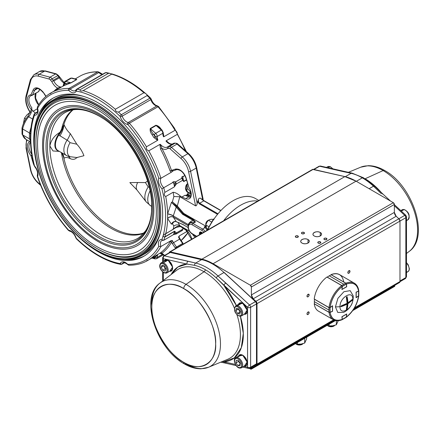 <?xml version="1.0" encoding="UTF-8"?>
<svg xmlns="http://www.w3.org/2000/svg" width="440" height="440" viewBox="0 0 440 440"><rect width="100%" height="100%" fill="white"/><g stroke="black" fill="none" stroke-linecap="round" stroke-linejoin="round"><path stroke-width="0.66" d="M129.855 182.606L137.016 190.047A7.117 4.109 -60 0 1 136.268 187.429A7.117 4.109 -60 0 1 137.715 182.518L129.855 182.606M68.167 156.299A15.884 9.174 -60 0 1 70.273 158.686C73.035 159.808 75.218 159.429 76.819 157.548L83.93 155.716C82.396 151.569 80.025 147.73 76.819 144.205L70.065 142.692A9.554 5.516 -120 0 0 67.094 140.184L58.465 134.822A12.216 7.051 -60 0 0 55.066 144.716A12.216 7.051 -60 0 0 56.721 149.628L57.954 150.579A12.276 7.09 120 0 1 55.407 144.958A12.276 7.09 120 0 1 58.658 135.262A15.884 9.273 -51.8 0 0 63.591 125.268L63.965 124.493A15.884 9.174 -60 0 1 59.818 135.982M70.273 158.686C67.633 157.256 65.533 157.124 63.965 158.279L63.938 158.389A71.396 41.223 -120 0 0 112.222 227.535A71.396 41.223 -120 0 0 144.128 232.837M151.729 206.657L151.14 206.052M61.479 152.889A71.396 41.223 -120 0 0 110.968 228.256A71.396 41.223 -120 0 0 143.841 233.184M63.965 124.493C65.533 128.2 67.639 131.236 70.273 133.601A15.884 9.174 120 0 1 67.094 140.184A12.276 7.09 -60 0 0 63.866 149.842A12.276 7.09 -60 0 0 66.407 155.463A12.276 12.276 0 0 0 68.288 156.343A9.554 5.516 -120 0 0 70.065 156.701A11.534 6.66 -60 0 1 67.359 151.256A11.534 6.66 -60 0 1 70.065 142.692M70.065 156.701L77.446 157.608M149.193 187.171L148.214 186.984L145.426 182.589L137.715 182.518M145.426 182.589L147.499 180.994M58.63 150.97A12.474 7.2 -60 0 1 54.846 144.793A12.474 7.2 -60 0 1 59.604 133.012L58.465 134.822M59.604 133.012L63.591 125.268M60.951 152.312A15.884 10.61 -59 0 1 63.591 157.251L62.365 154.22L60.896 152.279M59.972 132.325C54.39 135.575 51.018 140.118 49.858 145.943L52.987 150.97L59.345 151.388M72.655 109.885A71.396 41.223 -120 0 0 61.452 130.02M73.101 109.813A71.396 41.223 -120 0 0 63.938 124.339M70.273 133.601L76.819 144.205M61.743 152.774A15.884 9.174 -60 0 1 63.965 158.279M63.938 158.389L63.591 157.251M98.203 241.599A78.711 45.441 -120 0 0 150.029 183.821C143.891 163.091 133.386 144.887 118.503 129.212A78.711 45.441 -120 0 0 98.203 113.069A78.711 45.441 -120 0 0 42.548 145.2A78.711 45.441 -120 0 0 98.203 241.599M96.927 107.613A86.29 49.819 -120 0 0 35.91 142.84A86.29 49.819 -120 0 0 96.927 248.529L96.927 248.529A86.29 49.819 -120 0 0 157.944 213.301A86.29 49.819 -120 0 0 96.927 107.613M97.697 248.969A87.373 50.446 -120 0 1 97.691 248.969L96.927 248.529L97.697 248.969A87.373 50.446 -120 0 0 159.478 213.741M97.312 106.068A87.373 50.446 -120 0 0 35.91 141.955L35.91 142.84M96.927 105.842A88.457 51.073 -120 0 0 34.381 141.955A88.457 51.073 -120 0 0 96.927 250.294A88.457 51.073 -120 0 0 159.478 214.181A88.457 51.073 -120 0 0 96.927 105.842L96.927 105.842M96.927 105.55A88.82 51.282 -120 0 0 34.122 141.812A88.82 51.282 -120 0 0 96.927 250.591L96.927 250.591A88.82 51.282 -120 0 0 159.731 214.33A88.82 51.282 -120 0 0 96.927 105.55M97.438 250.888L97.438 250.888A89.54 51.694 -120 0 0 97.438 250.888L96.927 250.591L97.438 250.888A89.54 51.694 -120 0 0 142.208 255.321A89.54 51.694 -120 0 0 155.936 183.568A89.54 51.694 -120 0 0 97.438 104.665A89.54 51.694 -120 0 0 52.668 100.232A89.54 51.694 -120 0 0 34.122 141.218A89.54 51.694 -120 0 0 34.122 141.515M161.183 229.576A89.54 51.694 60 0 1 144.513 253.99L142.208 255.321M52.668 100.232L54.973 98.901A89.54 51.694 60 0 1 84.453 96.668M144.551 255.833A91.168 52.635 60 0 1 124.933 259.507M40.403 113.097A91.168 52.635 60 0 1 53.4 97.95M73.915 232.26A91.168 52.635 -120 0 0 98.203 251.768A91.168 52.635 -120 0 0 143.787 256.284A91.168 52.635 -120 0 0 157.762 183.233A91.168 52.635 -120 0 0 98.203 102.894A91.168 52.635 -120 0 0 52.624 98.379A91.168 52.635 -120 0 0 38.489 170.902M79.932 89.804L108.526 73.293A96.762 55.869 -120 0 0 105.738 72.705L77.143 89.216A96.762 55.869 60 0 1 79.932 89.804C80.108 91.009 81.169 91.295 83.111 90.657A96.762 55.869 60 0 1 99.226 97.735A96.762 55.869 60 0 1 115.341 109.263L143.935 92.752A96.762 55.869 -120 0 0 127.82 81.23A96.762 55.869 -120 0 0 111.705 74.146L83.111 90.657M159.863 144.424L160.364 144.342L161.849 148.313L160.507 149.006L159.863 144.424L148.759 150.832A96.762 55.869 60 0 1 160.941 178.261L158.791 178.216A95.321 55.033 -120 0 0 127.93 124.647A0.721 0.418 60 0 0 127.705 124.454A0.721 0.418 60 0 0 127.534 124.394A8.305 4.796 60 0 1 120.252 116.705A0.721 0.418 60 0 0 119.961 116.232A95.321 55.033 -120 0 0 98.203 99.506A95.321 55.033 -120 0 0 76.45 91.113A0.721 0.418 60 0 0 76.153 91.245A8.305 4.796 60 0 1 68.877 90.525A0.721 0.418 60 0 0 68.701 90.392A0.721 0.418 60 0 0 68.481 90.321A95.321 55.033 -120 0 0 37.713 108.086A0.721 0.418 60 0 0 37.692 108.526A8.305 4.796 60 0 1 34.678 115.192A0.721 0.418 60 0 0 34.414 115.385A95.321 55.033 -120 0 0 34.414 165.621A0.721 0.418 60 0 0 34.678 166.117A8.305 4.796 60 0 1 37.692 176.264A0.721 0.418 60 0 0 37.713 176.737A95.321 55.033 -120 0 0 68.481 230.021A0.721 0.418 60 0 0 68.701 230.208A0.721 0.418 60 0 0 68.877 230.274A8.305 4.796 60 0 1 70.851 231.022A8.305 4.796 60 0 1 76.153 237.958A0.721 0.418 60 0 0 76.45 238.436A95.321 55.033 -120 0 0 119.961 263.555A0.721 0.418 60 0 0 120.252 263.423A8.305 4.796 60 0 1 125.559 262.609A8.305 4.796 60 0 1 127.534 264.143A0.721 0.418 60 0 0 127.705 264.275A0.721 0.418 60 0 0 127.93 264.346A95.321 55.033 -120 0 0 158.791 246.411A8.305 4.796 60 0 1 161.926 239.481L163.097 240.367L163.757 240.268L174.994 233.75L174.537 231.429L164.84 237.034C163.653 237.023 163.141 236.368 163.306 235.065A95.321 55.033 -120 0 0 161.926 188.76L163.757 187.732A96.762 55.869 60 0 1 164.874 192.363C163.911 194.233 164.197 195.619 165.721 196.531A96.762 55.869 60 0 1 167.618 213.857A4.334 0.853 -160 0 1 173.333 215.754L173.272 217.091L176.242 221.656L182.595 224.34L188.073 227.507M161.926 239.481A95.321 55.033 -120 0 0 163.306 235.065L173.156 229.35C175.45 227.035 177.749 225.885 180.054 225.902A1.084 0.726 110.5 0 0 180.444 226.474L185.917 230.142L191.549 239.289M175.307 221.447L173.58 221.958L171.452 224.202L167.602 218.499L167.618 213.857L171.452 202.389L175.61 205.507L175.225 206.036L171.452 202.389L172.392 201.845L173.85 196.543A96.762 55.869 -120 0 0 173.129 192.253L165.721 196.531M167.602 213.983A4.334 0.875 -159.6 0 1 173.272 215.914L188.205 224.532C189.508 222.25 191.147 220.869 193.105 220.385L182.595 214.319L175.225 206.036M167.602 218.499A4.334 3.46 145.5 0 1 173.272 217.091L188.084 225.643A1.084 0.743 -168.5 0 1 188.106 225.555M188.205 225.709L188.205 224.532A1.447 0.435 28.9 0 1 188.364 224.675M173.129 192.253C175.417 192.566 177.678 193.721 179.905 195.718A101.096 58.366 60 0 1 180.076 196.884L179.779 196.752L177.315 205.997L176.275 205.123L175.61 205.507L176.814 206.525A0.721 0.352 139.1 0 0 176.242 206.982L173.333 215.754M176.814 206.525L183.117 213.802L182.595 214.319M179.779 196.752L173.85 196.543M176.275 205.123L172.392 201.845M183.117 213.802L183.755 213.433L205.887 226.188M177.315 205.997L183.755 213.433M183.106 213.807L193.551 219.835L195.498 221.98L191.301 222.206L189.673 223.146A6.501 3.751 60 0 1 192.924 223.471L195.498 221.98L193.105 220.385M207.202 230.252L205.2 227.585L204.177 226.996L206.382 226.155M205.167 231.424A6.501 3.751 60 0 0 202.626 229.07A1.084 0.627 120 0 0 201.856 230.395L192.159 224.796A1.084 0.627 120 0 1 192.924 223.471L202.626 229.07L205.2 227.585A1.447 0.836 120 0 0 205.882 226.892L206.377 226.672M205.882 226.496L205.882 226.892M192.159 224.796A5.418 3.13 -120 0 0 188.408 226.144A1.084 0.743 -168.5 0 1 188.117 225.484L189.673 223.146M188.408 226.144L188.381 226.287A1.084 0.743 -168.5 0 1 188.084 225.627L188.078 227.524A1.084 0.484 170.6 0 0 188.381 227.794L188.408 227.964A1.084 0.484 170.6 0 1 188.106 227.7A1.084 0.484 170.6 0 1 188.111 227.612M202.4 233.024A2.904 1.677 -120 0 0 201.448 232.21L201.448 232.21A2.904 1.677 -120 0 0 199.628 234.625M201.614 232.315A2.453 1.419 -120 0 0 200.541 232.271A2.453 1.419 -120 0 0 200.184 234.306M200.761 232.183A2.453 1.419 -120 0 0 200.437 233.211M180.444 226.474L176.231 227.403L165.666 233.816A1.084 0.627 60 0 0 165.748 233.629A96.762 55.869 60 0 0 167.618 218.603A4.334 3.482 145.8 0 1 173.333 217.173M173.069 229.543A1.084 0.627 60 0 0 173.156 229.35A96.762 55.869 -120 0 0 173.85 226.017L172.392 223.652L171.452 224.202C172.326 222.387 173.586 221.463 175.225 221.441L176.242 221.656A0.721 0.567 -67.1 0 0 176.6 221.804M173.58 221.958L175.395 221.529A0.721 0.407 -83.7 0 1 175.225 221.441M172.392 223.652L173.965 221.766M173.85 226.017C175.813 224.659 177.788 224.516 179.779 225.599L180.076 225.786A101.096 58.366 60 0 1 180.054 225.902A9.389 5.418 60 0 1 182.05 227.002A1.084 0.539 125.9 0 0 182.182 227.436M183.106 224.422L182.595 224.34L183.106 224.422M189.475 231.215L180.076 225.786M115.341 109.263C115.363 111.04 116.424 111.98 118.52 112.085A96.762 55.869 60 0 1 121.308 114.714L149.903 98.208A96.762 55.869 -120 0 0 147.114 95.574C146.938 94.358 145.877 93.423 143.935 92.752M147.114 95.574L118.52 112.085M111.705 74.146L109.879 73.364L108.526 73.293M117.222 263.626L115.495 263.164C102.273 259.32 89.265 251.224 76.467 238.882A1.447 0.522 134.2 0 1 76.45 238.436M30.404 139.931L29.447 138.82A99.468 57.425 60 0 1 29.447 132.918L31.031 127.325M30.773 141.735L29.447 138.82M30.47 133.898L29.447 132.918M31.636 108.647L31.378 109.637A10.109 5.836 60 0 1 27.363 100.172A10.109 5.836 60 0 1 30.965 94.814A1.084 0.853 -94.6 0 0 31.818 95.453A1.084 1.084 0 0 0 32.274 95.309A1.084 0.627 -120 0 1 32.109 95.359A1.084 0.853 -94.6 0 1 31.818 95.453L30.762 95.772A9.026 5.214 -120 0 0 31.911 107.916L31.658 108.526L32.081 110.248L35.382 113.069M31.944 155.529A1.084 0.341 163.4 0 1 30.965 155.683L31.834 154.869M32.081 110.248A10.83 6.253 -60 0 1 28.666 116.76A18.051 10.423 120 0 0 22.633 128.986L22.633 134.882L22.039 134.189L22.011 128.062C23.001 123.866 24.904 120.016 27.737 116.501L31.378 109.643M29.409 132.897L22.633 128.986L22 128.178M38.132 91.828A9.026 5.214 60 0 1 38.236 91.823A1.084 0.627 -120 0 0 38.401 91.773A1.084 0.627 -120 0 0 38.566 91.581A1.084 0.82 24.3 0 0 38.846 91.278L39.721 89.342M32.395 95.194L38.236 91.823A1.084 0.853 85.4 0 0 38.445 91.652M42.229 91.531L44.193 93.561A9.389 5.418 60 0 0 42.246 91.223L42.719 91.427L42.246 91.223A9.389 5.418 60 0 0 33.176 89.925L30.965 94.814A1.084 0.82 24.3 0 0 32.439 95.117L38.566 91.581L39.611 89.276M68.481 90.321A1.447 1.117 -89.4 0 1 69.047 88.413L97.642 71.907A96.762 55.869 -120 0 0 80.619 75.79L80.685 75.752M185.372 150.733A96.762 55.869 -120 0 0 177.353 134.327C177.331 132.545 176.556 131.203 175.021 130.295A96.762 55.869 -120 0 0 157.999 106.75L129.404 123.261A2.167 1.249 -120 0 0 128.728 122.689A2.167 1.249 -120 0 0 128.211 122.491L156.805 105.985A6.859 3.96 60 0 1 155.177 105.369A6.859 3.96 60 0 1 150.794 99.638L122.199 116.144A6.859 3.96 -120 0 0 128.211 122.491A1.447 1.067 -80.6 0 0 127.534 124.394M177.353 134.327L166.243 140.739L169.697 143.698M172.838 143.831C171.749 144.177 170.61 144.018 169.406 143.352L165.979 141.097L166.243 140.739M174.009 143.149L167.547 146.883L174.009 143.149L175.236 143.149A1.447 1.161 -101.6 0 0 174.95 143.259A9.026 5.214 60 0 1 173.756 143.303L174.009 143.149M197.186 203.544C196.79 205.255 196.257 206.019 195.586 205.838L188.584 171.639A15.164 8.756 -120 0 0 181.005 158.51A1.447 0.589 -48.4 0 1 182.287 156.931L187.907 153.692L177.045 144.062L171.43 147.301L182.287 156.931A16.61 9.587 60 0 1 190.591 171.314L197.186 203.544L198.528 198.858C198.11 200.943 198.495 202.395 199.683 203.22L217.993 213.791M220.787 210.645L203.808 200.838L200.03 197.989L204.254 200.877A0.721 0.418 -60 0 0 204.171 200.805L220.935 210.485M217.536 214.335L199.238 203.775A0.721 0.418 -60 0 1 199.683 203.22L203.808 200.838A0.721 0.418 -60 0 1 204.171 200.805L201.641 198.957M190.955 192.077L190.938 193.649M190.702 193.545L190.899 191.857M187.682 184.014L186.94 184.443A96.762 55.869 60 0 1 187.638 188.579L190.185 191.576L189.904 193.204M187.638 188.579L186.511 190.361M186.857 184.156A1.084 0.627 -120 0 1 186.94 184.443L186.181 189.139L187.616 191.912A1.084 0.506 128 0 0 187.083 191.972C185.037 189.497 184.965 186.896 186.857 184.156L187.594 183.728M183.09 244.173A8.305 4.796 60 0 1 182.556 243.436L179.647 239.135L173.52 242.671L176.429 246.972A8.305 4.796 -120 0 0 176.963 247.709M175.643 248.474A9.389 5.418 60 0 1 175.191 247.841L182.98 243.254L180.07 238.948L179.647 239.135A6.859 3.96 60 0 1 178.514 237.023L179.262 235.912L179.256 236.605A1.084 0.842 30.2 0 0 178.931 237.034M180.07 238.948L179.108 237.259L178.514 237.023M183.563 228.833L183.865 228.657M182.897 228.965L182.76 227.854M181.907 230.389L182.666 229.284L176.402 232.903A1.084 0.479 155.2 0 1 175.17 233.426M187.264 231.292L179.262 235.912M157.537 254.777L146.394 261.212L146.751 260.618L148.759 259.848L160.507 252.835A96.762 55.869 -120 0 0 170.066 241.912L171.21 240.559L160.941 246.488A96.762 55.869 60 0 1 148.759 259.848M162.641 254.26L157.196 257.4A2.888 1.667 60 0 1 156.596 258.726L155.045 258.907A1.447 1.023 -75 0 1 154.396 258.104A1.447 0.836 -120 0 0 155.155 257.4A1.447 0.836 180 0 0 157.196 257.4A8.305 4.796 -120 0 1 157.856 254.656L155.155 257.169A97.845 56.491 60 0 1 153.445 257.851L152.141 257.889M154.396 258.104L153.445 257.851A1.084 0.88 69.9 0 0 153.032 257.378M155.155 257.4A9.746 5.627 60 0 1 155.155 257.169A1.084 0.88 66.8 0 0 154.423 256.575M171.21 240.559L172.387 240.559L171.518 242.259A97.845 56.491 60 0 1 161.849 253.308L159.929 253.396M194.876 237.369L195.041 236.753L195.591 236.957M164.588 255.442A9.746 5.627 60 0 0 161.849 253.308A1.084 0.88 53.2 0 0 160.507 252.835M175.191 247.841L172.282 243.535A7.942 4.587 60 0 1 171.518 242.259A1.084 0.842 30.2 0 0 170.066 241.912M164.312 255.602L160.397 253.363L159.863 253.429M182.853 243.419A9.389 5.418 -120 0 0 183.304 244.052M213.499 219.219L214.093 218.895M199.238 203.775L197.615 201.284M188.584 171.639A1.447 0.589 -11.6 0 0 190.591 171.314L196.207 168.075A1.447 0.589 -11.6 0 0 196.636 167.519L203.143 199.298L202.84 199.914M187.127 216.937A86.29 49.819 -120 0 0 187.391 216.282M187.462 217.129A87.373 50.446 -120 0 0 187.71 216.469M158.791 246.411L160.941 246.488A6.859 3.96 -120 0 1 161.838 240.521L163.097 240.367M174.994 233.75A1.084 0.495 98.1 0 0 175.312 234.163L173.256 234.663L173.575 234.339A96.762 55.869 -120 0 0 174.537 231.429A1.084 0.627 -120 0 0 174.57 231.193L176.402 232.903L176.176 234.009L182.424 230.401L183.035 228.052M175.312 234.163L176.176 234.009M165.666 233.816L164.868 236.797L174.57 231.193M195.041 236.753L193.947 236.121A1.447 0.836 60 0 1 192.924 234.448M201.63 233.47L200.987 233.096M200.931 233.282L201.443 233.574M207.73 229.504L207.862 230.021M213.978 219.423L213.466 219.566M213.362 219.252L207.405 229.57M207.334 230.175L207.449 229.708M180.076 196.884L195.586 205.838M167.646 146.773L168.141 146.548A9.026 5.214 -120 0 0 169.334 146.498A3.608 2.085 60 0 1 170.77 146.823A3.608 2.085 60 0 1 171.43 147.301A1.447 0.589 -48.4 0 0 170.143 148.88A2.167 1.249 -120 0 0 168.889 148.396A1.447 1.161 -101.6 0 1 169.334 146.498L174.95 143.259A3.608 2.085 -120 0 1 176.385 143.578A3.608 2.085 -120 0 1 177.045 144.062A1.447 0.589 -48.4 0 1 177.738 143.963C177.375 143.489 176.539 143.215 175.236 143.149M167.547 146.883L167.541 148.451A9.746 5.627 60 0 1 162.047 148.434A9.746 5.627 60 0 1 161.849 148.313A97.845 56.491 60 0 1 171.518 170.528A1.084 0.281 -19.2 0 0 170.066 170.968A96.762 55.869 -120 0 0 160.507 149.006M177.452 169.571A8.305 4.796 -120 0 0 176.429 169.719A1.084 0.88 -107.9 0 1 175.191 169.191A9.389 5.418 60 0 1 177.144 169.103A1.084 0.836 90.5 0 0 177.898 169.741C181.258 170.247 183.942 173.047 185.939 178.145A1.084 0.341 -16.6 0 0 186.208 178.277L188.958 187.534A9.026 5.214 60 0 1 189.393 198.666A9.026 5.214 60 0 1 185.691 198.622L181.951 197.016A8.305 4.796 -120 0 1 179.905 195.718M187.154 196.169A1.084 0.676 99.5 0 1 187.572 195.536L188.304 195.113L187.396 194.596L186.093 195.349L189.151 195.558A1.084 0.82 84.2 0 0 188.755 196.856L185.014 195.25L186.093 195.349A1.084 0.539 93.3 0 0 185.9 195.63M187.732 194.552L187.171 194.007L187.396 194.596A1.084 0.974 -36.6 0 1 187.732 194.552L189.943 195.311A1.084 0.974 -83.5 0 1 189.954 195.311A1.084 0.974 -83.5 0 0 189.442 195.399L188.304 195.113A1.084 0.808 -71.2 0 1 188.76 195.036M191.252 194.073L188.848 193.039L187.171 194.007L190.262 195.25M188.958 187.534L185.939 178.145M173.52 170.66A1.084 0.88 -107.9 0 1 172.282 170.132A7.942 4.587 60 0 0 171.518 170.528L172.387 171.463L171.21 172.332L170.066 170.968M190.657 197.313A9.026 5.214 60 0 1 189.007 196.955A9.026 5.214 60 0 1 188.755 196.856L185.691 198.622M191.18 195.679A9.389 5.418 60 0 1 189.007 196.955A1.084 0.864 82.1 0 1 189.365 195.531A8.305 4.796 -120 0 0 190.421 195.173A8.305 4.796 -120 0 0 190.724 194.975L189.475 195.404A1.084 0.979 -84.5 0 1 189.965 195.311L190.438 195.168M182.897 179.196A1.084 0.907 -168.5 0 1 183.013 179.795L183.733 181.308L186.417 179.757M182.622 178.382L183.013 179.795A1.084 0.907 -168.5 0 1 182.666 180.301L181.907 178.255C181.44 177.029 181.99 176.38 183.563 176.297L182.765 177.293L182.749 178.69A1.084 0.682 145.2 0 0 182.672 178.437L182.672 178.437A1.084 0.682 145.2 0 0 181.907 178.255L175.593 181.907L176.402 183.915L174.24 186.956L175.17 183.656A1.084 0.671 28.6 0 0 176.402 183.915L182.666 180.301L183.761 181.583A1.084 0.627 60 0 0 183.733 181.308A96.762 55.869 60 0 0 182.765 177.293M184.866 175.544L183.563 176.297M164.874 192.363L174.24 186.956M175.17 183.656L174.994 183.167A1.084 0.292 -66.3 0 1 175.593 181.907C174.031 181.313 173.014 181.561 172.546 182.655L163.757 187.732A6.859 3.96 -120 0 1 160.941 178.261L171.21 172.332M174.994 183.167L172.546 182.655M163.075 132.237L163.916 136.708L163.471 136.758L163.235 132.66L161.992 130.004L158.472 126.88L156.134 125.516L150.519 128.761C150.799 130.499 151.778 132.27 153.445 134.074L152.196 134.921C150.48 132.715 149.837 130.57 150.271 128.486L155.892 125.241C158.169 125.719 160.001 127.177 161.387 129.613M163.916 136.708L175.021 130.295M127.93 124.647A1.447 0.38 138.9 0 1 129.404 123.261A96.762 55.869 60 0 1 146.427 146.801C146.036 148.819 146.817 150.161 148.759 150.832M146.427 146.801L157.537 140.388L153.885 137.544A96.762 55.869 -120 0 0 152.196 134.921M150.271 128.486A1.084 0.627 60 0 0 150.519 128.761L155.683 133.337A1.447 0.589 131.6 0 0 154.396 134.915L153.445 134.074A97.845 56.491 60 0 1 155.155 136.725L157.856 139.997L157.537 140.388M163.471 136.758A8.305 4.796 60 0 1 162.811 133.249L157.196 136.494A1.447 0.836 180 0 1 155.155 136.494A9.746 5.627 60 0 0 155.155 136.725L153.885 137.544M37.692 108.526A1.447 0.506 165.3 0 1 37.318 108.306L37.477 106.783C40.634 101.206 44.693 96.828 49.66 93.66L52.014 92.301M53.971 91.168A97.845 56.491 60 0 1 57.541 88.094A1.084 0.88 -126.8 0 1 57.69 89.029M51.849 81.659A9.746 5.627 60 0 0 57.343 87.984A9.746 5.627 60 0 0 57.541 88.094L61.067 87.01A8.305 4.796 -120 0 1 58.361 86.213A8.305 4.796 -120 0 1 53.785 81.032L53.037 80.767L51.849 81.659A10.472 6.045 60 0 1 50.501 80.047A2.167 1.249 -120 0 0 49.242 79.079L38.385 76.17A15.164 8.756 -120 0 0 30.8 80.547L26.428 96.866A15.164 8.756 -120 0 0 30.377 112.277M63.861 82.901A8.305 4.796 60 0 1 59.4 77.792L59.499 77.038L58.905 76.995L53.29 80.239L53.037 80.767M59.4 77.792L53.785 81.032M49.66 93.66L50.347 93.649L52.025 92.296A96.762 55.869 60 0 1 69.047 88.413A2.167 1.249 60 0 1 69.724 88.622A2.167 1.249 60 0 1 70.24 89.023A1.447 0.506 134.7 0 0 68.877 90.525M80.619 75.79L75.185 78.925M76.291 79.217L76.775 79.563L71.154 82.808L65.659 84.959A96.762 55.869 -120 0 0 63.971 85.63L52.025 92.296M65.659 84.959A1.084 0.88 -110.1 0 0 65.94 83.55L64.988 83.297A1.447 0.836 -120 0 0 64.235 84.002A1.447 0.836 -0 0 1 63.811 83.413L63.135 85.883L64.229 84.233A97.845 56.491 60 0 1 65.94 83.55L70.912 82.797L76.527 79.558L76.406 79.25M64.235 84.002A9.746 5.627 60 0 1 64.229 84.233A1.084 0.88 -113.2 0 1 63.971 85.63M63.195 85.844L63.575 85.564M38.913 104.418L38.038 104.374A9.026 5.214 60 0 1 35.855 93.198M32.516 119.46L34.073 114.312L34.831 113.388A2.167 1.249 -120 0 1 35.261 113.284A1.447 1.111 91.7 0 0 34.678 115.192M32.274 95.309A1.084 0.627 -120 0 0 32.439 95.117L34.65 90.233L37.626 88.512M22.039 134.189L25.861 139.315A18.051 10.423 120 0 1 22.633 134.882L29.409 138.793M23.348 123.877L24.497 118.151L27.027 114.785L30.074 112.316M24.497 118.151L25.927 118.976M202.362 233.046A1.667 0.963 -120 0 0 200.943 233.865M200.569 234.08A2.332 1.348 60 0 1 200.987 232.155M201.591 232.694L202.163 232.898M255.481 198.545L258.803 200.459L255.481 198.545A44.952 25.954 -60 0 0 207.642 229.999M223.597 220.787A44.952 25.954 -60 0 1 257.736 201.08M207.625 229.075L206.795 228.597L205.772 224.923L206.822 222.398L208.461 220.215L210.018 219.527L212.168 219.186L213.043 219.687M208.461 220.215L211.492 221.969M205.772 224.923L208.786 226.661M205.843 224.697A2.888 1.667 -60 0 1 206.36 222.096A2.888 1.667 -60 0 1 208.351 220.336M169.18 252.94L170.269 251.873L201.916 259.155L170.269 251.873L313.242 169.329L344.889 176.611L201.916 259.155L213.092 263.709L250.365 285.23L213.092 263.709L356.065 181.165L393.338 202.686L250.365 285.23L251.389 286.995L251.389 294.943L253.204 298.815L255.915 301.318L257.004 303.644L257.004 364.1L333.591 319.88L257.004 364.1L257.004 303.644L399.977 221.1L399.977 281.556L354.563 307.775L399.977 281.556L399.509 282.557M347.842 272.58C348.557 273.768 349.272 273.356 349.987 271.343C349.272 270.16 348.557 270.572 347.842 272.58A1.518 0.875 -60 0 1 348.502 271.057A1.518 0.875 -60 0 1 349.673 270.649A1.518 0.875 -60 0 1 349.987 271.343A1.518 0.875 -60 0 1 349.322 272.872A1.518 0.875 -60 0 1 348.156 273.279A1.518 0.875 -60 0 1 347.842 272.58M306.993 296.164C307.709 297.352 308.423 296.94 309.139 294.927C308.423 293.744 307.709 294.157 306.993 296.164A1.518 0.875 -60 0 1 307.654 294.641A1.518 0.875 -60 0 1 308.825 294.234A1.518 0.875 -60 0 1 309.139 294.927L308.066 294.311L309.139 294.927A1.518 0.875 -60 0 1 308.473 296.456A1.518 0.875 -60 0 1 307.307 296.863A1.518 0.875 -60 0 1 306.993 296.164M306.993 313.852C307.709 315.04 308.423 314.627 309.139 312.615C308.423 311.432 307.709 311.845 306.993 313.852A1.518 0.875 -60 0 1 307.654 312.329A1.518 0.875 -60 0 1 308.825 311.922A1.518 0.875 -60 0 1 309.139 312.615L308.066 311.999L309.139 312.615A1.518 0.875 -60 0 1 308.473 314.144A1.518 0.875 -60 0 1 307.307 314.55A1.518 0.875 -60 0 1 306.993 313.852M308.017 239.564C304.293 237.226 297.935 240.895 301.989 243.045C305.707 245.382 312.065 241.714 308.017 239.564L308.017 243.045L308.017 239.564A4.263 2.458 180 0 1 309.26 241.302A4.263 2.458 180 0 1 306.631 243.579A4.263 2.458 180 0 1 301.989 243.045A4.263 2.458 180 0 1 300.74 241.302A4.263 2.458 180 0 1 303.369 239.03A4.263 2.458 180 0 1 308.017 239.564M320.27 232.49C316.553 230.148 310.195 233.822 314.243 235.966C317.961 238.304 324.319 234.636 320.27 232.49L320.27 235.966L320.27 232.49A4.263 2.458 180 0 1 321.514 234.229A4.263 2.458 180 0 1 318.885 236.5A4.263 2.458 180 0 1 314.243 235.966A4.263 2.458 180 0 1 312.994 234.229A4.263 2.458 180 0 1 315.623 231.957A4.263 2.458 180 0 1 320.27 232.49M297.902 235.966C295.807 235.582 295.091 235.994 295.757 237.204C297.858 237.589 298.573 237.177 297.902 235.966A1.518 0.875 180 0 1 298.348 236.588A1.518 0.875 180 0 1 297.413 237.397A1.518 0.875 180 0 1 295.757 237.204A1.518 0.875 180 0 1 295.317 236.588A1.518 0.875 180 0 1 296.252 235.78A1.518 0.875 180 0 1 297.902 235.966L297.902 237.204L297.902 235.966M304.029 232.43C301.934 232.045 301.219 232.458 301.884 233.668C303.985 234.053 304.7 233.64 304.029 232.43A1.518 0.875 180 0 1 304.475 233.052A1.518 0.875 180 0 1 303.54 233.86A1.518 0.875 180 0 1 301.884 233.668A1.518 0.875 180 0 1 301.444 233.052A1.518 0.875 180 0 1 302.379 232.243A1.518 0.875 180 0 1 304.029 232.43L304.029 233.668L304.029 232.43M320.37 241.863C318.274 241.478 317.559 241.89 318.225 243.1C320.326 243.485 321.041 243.073 320.37 241.863A1.518 0.875 180 0 1 320.815 242.484A1.518 0.875 180 0 1 319.88 243.293A1.518 0.875 180 0 1 318.225 243.1A1.518 0.875 180 0 1 317.784 242.484A1.518 0.875 180 0 1 318.72 241.676A1.518 0.875 180 0 1 320.37 241.863L320.37 243.1L320.37 241.863M326.497 238.326C324.401 237.941 323.686 238.354 324.352 239.564C326.452 239.948 327.168 239.536 326.497 238.326A1.518 0.875 180 0 1 326.942 238.948A1.518 0.875 180 0 1 326.007 239.756A1.518 0.875 180 0 1 324.352 239.564A1.518 0.875 180 0 1 323.911 238.948A1.518 0.875 180 0 1 324.847 238.139A1.518 0.875 180 0 1 326.497 238.326L326.497 239.564L326.497 238.326M169.186 252.786A2.167 1.249 60 0 1 169.626 251.944A2.167 1.249 60 0 1 170.269 251.873L313.242 169.329A2.167 1.249 -120 0 0 312.598 169.4L344.889 176.611L356.065 181.165L393.338 202.686L394.356 204.452L394.356 212.399L396.176 216.271L398.882 218.774L399.977 221.1L399.977 281.556A2.167 1.249 -120 0 1 399.526 282.546L353.875 308.902M394.867 285.236L394.422 286.517A2.167 1.249 -120 0 0 394.867 285.527L353.584 309.359L394.867 285.236M257.004 364.1L255.558 365.079L255.915 365.161A2.167 1.249 60 0 0 256.553 365.09A2.167 1.249 60 0 0 257.004 364.1M251.9 367.191L251.9 368.066L250.365 368.951L249.486 368.445L250.365 368.951A2.167 1.249 60 0 0 251.449 369.061A2.167 1.249 60 0 0 251.9 368.066L251.9 367.191M356.065 181.165A54.879 31.686 -120 0 0 344.889 176.611L201.916 259.155A54.879 31.686 60 0 1 213.092 263.709L356.065 181.165M394.356 212.399L251.389 294.943L251.389 286.995L394.356 204.452L394.356 212.399A3.608 2.085 -120 0 0 396.176 216.271L253.204 298.815A3.608 2.085 60 0 1 251.389 294.943L394.356 212.399M398.882 218.774L255.915 301.318L253.204 298.815L396.176 216.271L398.882 218.774L255.915 301.318A2.167 1.249 60 0 1 257.004 303.644L399.977 221.1A2.167 1.249 -120 0 0 398.882 218.774L395.989 216.09L398.888 218.774A2.167 1.249 60 0 1 399.977 221.095L405.845 217.707L405.845 277.579L399.977 280.968L405.845 277.579A2.167 1.249 -0 0 0 406.483 276.694A2.167 1.249 180 0 1 405.845 277.579A2.167 1.249 60 0 1 405.4 278.57A2.167 1.249 -120 0 0 405.845 277.579L405.845 217.707A2.167 1.249 -120 0 0 404.756 215.386L398.888 218.774L404.756 215.386A2.167 0.836 -47.2 0 1 405.79 215.232A2.167 0.836 132.8 0 0 404.756 215.386A2.167 1.249 60 0 1 405.845 217.707A2.167 1.249 -0 0 0 406.483 216.821A2.167 1.249 180 0 1 405.845 217.707L399.977 221.095A2.167 1.249 -120 0 0 398.888 218.774M334.609 320.315L251.9 368.066L334.609 320.315M394.356 204.452A1.447 0.836 -120 0 0 393.338 202.686L250.365 285.23A1.447 0.836 60 0 1 251.389 286.995L394.356 204.452M348.915 270.727L349.987 271.343L348.915 270.727M365.101 178.767L383.136 170.561A48.725 28.133 -120 0 0 360.668 167.211A48.725 28.133 60 0 1 383.136 170.561L365.101 178.767M348.343 172.343L360.668 167.211L368.137 165.693C373.522 165.644 379.038 167.255 384.675 170.522A3.608 2.085 120 0 0 383.136 170.561A3.608 2.085 -60 0 1 384.675 170.522C412.5 185.372 430.095 236.946 409.255 251.367A48.725 28.133 -120 0 0 417.593 230.236A48.725 28.133 -120 0 0 383.136 170.561A48.725 28.133 60 0 1 414.452 211.833A48.725 28.133 60 0 1 409.255 251.367L406.483 253.49M365.272 178.877A51.425 29.689 60 0 1 381.282 192.511A51.425 29.689 60 0 0 365.272 178.877M313.599 169.411L318.984 166.304L320.546 166.067L352.072 173.146A2.167 1.562 102.8 0 0 351.142 173.311L343.305 171.628A2.167 1.562 -77.2 0 1 344.229 171.463A2.167 1.562 102.8 0 0 343.305 171.628L319.622 166.232A2.167 1.249 -120 0 0 318.984 166.304A2.167 1.249 60 0 1 319.622 166.232A2.167 1.562 -77.2 0 1 320.546 166.067A2.167 1.562 102.8 0 0 319.622 166.232L313.968 169.494L319.622 166.232L351.142 173.311A2.167 1.562 -77.2 0 1 352.072 173.146L363.396 177.744A2.167 1.249 120 0 0 362.313 177.848A54.522 31.477 60 0 1 373.483 186.208L369.144 188.716L373.483 186.208L381.073 193.435A2.167 0.836 -47.2 0 1 382.102 193.281A2.167 0.836 132.8 0 0 381.073 193.435L373.483 186.208A54.522 31.477 -120 0 0 362.313 177.848A54.522 31.477 -120 0 0 351.142 173.311L345.268 176.704L351.142 173.311A54.522 31.477 60 0 1 362.313 177.848L356.318 181.313L362.313 177.848A2.167 1.249 -60 0 1 363.396 177.744A2.167 1.249 -60 0 1 363.786 178.272M394.356 205.744L404.756 215.386L394.356 205.744M405.845 215.936A2.167 1.249 180 0 1 406.483 216.821L405.79 215.232L394.356 204.639M363.396 177.744L374.512 186.054A2.167 0.836 132.8 0 0 373.483 186.208A2.167 0.836 -47.2 0 1 374.512 186.054A2.167 0.836 -47.2 0 1 374.638 186.389M390.456 201.02L382.102 193.281A2.167 0.836 -47.2 0 1 382.162 193.985M399.971 281.705L405.4 278.57A2.167 1.249 60 0 1 404.756 278.641M184.481 363.974C190.119 367.241 195.63 368.852 201.014 368.803L208.483 367.279A48.725 28.133 -120 0 0 218.317 328.961A48.725 28.133 -120 0 0 186.016 284.367A3.608 2.085 120 0 0 183.733 288.618A45.133 26.059 60 0 1 215.644 343.893A45.133 26.059 60 0 1 183.733 362.318C167.888 354.772 150.43 324.539 151.816 307.043C150.43 287.952 167.888 277.871 183.733 288.618C199.573 296.164 217.03 326.403 215.644 343.893C217.03 362.989 199.573 373.065 183.733 362.318A45.133 26.059 60 0 1 151.816 307.043A45.133 26.059 60 0 1 183.733 288.618A3.608 2.085 -60 0 1 186.016 284.367A48.725 28.133 60 0 1 218.317 328.961A48.725 28.133 60 0 1 208.483 367.279A48.725 28.133 60 0 1 186.016 363.935A3.608 2.085 -60 0 1 184.481 363.974A3.608 2.085 -60 0 1 183.733 362.318A3.608 2.085 120 0 0 184.481 363.974C156.651 349.124 139.057 297.55 159.896 283.124A48.725 28.133 60 0 1 186.016 284.367L204.061 271.744L186.016 284.367A48.725 28.133 -120 0 0 159.896 283.124L176.495 270.43A51.425 29.689 -120 0 1 204.061 271.744A2.167 1.249 120 0 0 205.37 269.731A52.965 30.58 60 0 1 216.222 277.849L247.555 307.324L247.555 367.197L243.925 366.372L247.555 367.197A2.167 1.249 -0 0 0 250.624 367.197L250.624 307.324L256.493 303.936L256.493 363.809L250.624 367.197L250.624 307.324A2.167 1.249 180 0 1 247.555 307.324L247.555 367.197A2.167 1.562 102.8 0 0 248.611 368.423A2.167 1.562 -77.2 0 1 247.555 367.197A2.167 1.249 180 0 0 250.624 367.197A2.167 1.249 60 0 1 250.173 368.187A2.167 1.249 60 0 1 249.535 368.264A2.167 1.562 -77.2 0 1 248.611 368.423L242.698 367.081M227.777 359.255A51.425 29.689 -120 0 0 236.858 314.529A51.425 29.689 -120 0 1 227.777 359.255L208.483 367.279M162.673 261.976L162.673 257.796A2.167 1.249 180 0 1 163.306 256.916A2.167 1.249 60 0 1 163.757 255.921A2.167 1.249 60 0 1 164.395 255.849A2.167 1.562 -77.2 0 0 163.306 258.682A2.167 1.249 180 0 1 162.673 257.796A2.167 1.249 -0 0 0 163.306 258.682L186.989 264.077L177.876 267.009L171.155 274.516A53.581 30.932 60 0 1 186.989 264.077A2.167 1.562 -77.2 0 1 188.078 261.245L164.395 255.849L170.269 252.461L201.669 259.611L195.668 263.076L164.395 255.849A2.167 1.562 102.8 0 0 163.306 258.682L163.306 261.608L163.306 258.682L186.989 264.077L194.519 265.32A52.965 30.58 60 0 1 205.37 269.731A2.167 1.249 -60 0 1 204.061 271.744A51.425 29.689 -120 0 1 234.382 308.055A51.425 29.689 -120 0 0 204.061 271.744A51.425 29.689 -120 0 0 176.495 270.43M151.564 304.26A48.725 28.133 60 0 1 159.896 283.124M246.34 313.429A46.921 27.088 -120 0 0 246.263 313.126M163.306 280.517L163.306 272.332L163.306 280.517M168.157 260.288L163.944 261.239A6.353 3.669 -120 0 1 168.157 260.288L172.585 267.141L169.725 271.244A6.353 3.669 -120 0 0 172.579 267.113A6.353 3.669 -120 0 0 168.157 260.288A6.138 3.542 60 0 0 165.242 260.073A6.138 3.542 60 0 0 164.384 260.986M235.378 364.425L223.872 361.801L234.399 357.858L241.307 347.721L243.298 333.35L240.378 316.206A53.581 30.932 60 0 1 223.872 361.801L222.085 361.62L223.872 361.801A2.167 1.562 102.8 0 0 224.923 363.033A2.167 1.562 -77.2 0 1 223.872 361.801L235.378 364.425M236.357 305.514L223.872 285.373A53.581 30.932 60 0 1 236.357 305.514M247.198 311.02A6.138 3.542 60 0 1 245.927 313.748C248.083 310.701 247.022 307.263 242.754 303.43L242.71 303.331A6.353 3.669 -120 0 1 247.132 310.151A6.353 3.669 -120 0 1 244.272 314.286L247.132 310.178L242.71 303.331L238.497 304.277A6.353 3.669 -120 0 1 242.71 303.331L242.858 303.418M247.198 362.907A6.138 3.542 60 0 1 245.927 365.629C248.083 362.588 247.022 359.15 242.754 355.311L242.71 355.212A6.353 3.669 -120 0 1 247.132 362.038A6.353 3.669 -120 0 1 244.272 366.168L247.132 362.065L242.71 355.212L238.497 356.164A6.353 3.669 -120 0 1 242.71 355.212L242.858 355.306M224.186 272.602L255.404 301.615L249.535 305.002L218.009 275.974L224.004 272.509A54.522 31.477 -120 0 0 201.669 259.611L195.668 263.076A54.522 31.477 60 0 1 218.009 275.974L224.004 272.509L255.58 301.587L249.535 305.002L225.852 283.052A2.167 0.836 132.8 0 0 223.872 285.373L247.555 307.324A2.167 0.836 -47.2 0 1 249.535 305.002A2.167 1.249 60 0 1 250.624 307.324L256.493 303.936L256.493 363.512M194.519 265.32A52.965 30.58 60 0 1 216.222 277.849A2.167 0.836 -47.2 0 1 218.009 275.974A54.522 31.477 -120 0 0 195.668 263.076A2.167 1.562 102.8 0 0 194.519 265.32A2.167 1.562 -77.2 0 1 195.668 263.076L188.078 261.245A2.167 1.562 102.8 0 0 186.989 264.077L194.519 265.32M172.194 269.825L170.907 270.562A5.924 3.421 -120 0 0 172.194 269.825M165.132 260.557L166.413 259.809M256.493 303.639L256.493 303.936A2.167 1.249 -120 0 0 255.404 301.615A2.167 1.249 60 0 1 256.493 303.936L256.493 303.639A1.804 1.045 -120 0 0 255.585 301.702M225.852 362.868A2.167 1.562 -77.2 0 1 224.923 363.033L236.137 365.585M218.009 275.974A2.167 0.836 132.8 0 0 216.222 277.849L223.872 285.373A2.167 0.836 -47.2 0 1 225.852 283.052L218.009 275.974M170.549 252.522L201.993 259.787M163.757 255.921A2.167 1.249 -120 0 1 164.395 255.849L170.269 252.461A2.167 1.249 -120 0 0 169.626 252.532L163.757 255.921L162.673 257.796M224.18 272.481L255.58 301.587L256.597 303.787L256.493 363.809A2.167 1.249 60 0 1 256.047 364.799A2.167 1.249 -120 0 0 256.493 363.809L250.624 367.197A2.167 1.249 -120 0 1 250.173 368.187L248.611 368.423M245.927 313.748A6.138 3.542 60 0 1 244.712 314.034M245.927 365.629A6.138 3.542 60 0 1 244.712 365.915M165.242 260.073C165.446 259.617 166.43 259.721 168.201 260.387L168.311 260.381M172.651 267.982A6.138 3.542 60 0 1 171.38 270.704A6.138 3.542 60 0 1 170.165 270.99M238.937 355.911A6.138 3.542 60 0 1 239.789 354.998A6.138 3.542 60 0 1 242.71 355.218M238.937 304.024A6.138 3.542 60 0 1 239.789 303.116A6.138 3.542 60 0 1 242.71 303.331M171.479 270.644A6.138 3.542 60 0 1 170.368 270.875M250.624 307.324A2.167 1.249 -120 0 0 249.535 305.002A2.167 0.836 132.8 0 0 247.555 307.324A2.167 1.249 0 0 0 250.624 307.324M256.597 363.66L256.047 364.799A2.167 1.249 60 0 1 255.404 364.87M406.483 272.52L407.968 271.662A5.775 3.333 -120 0 0 406.483 263.032A5.775 3.333 60 0 1 407.968 271.662A5.775 3.333 60 0 1 406.703 271.92M401.357 211.123L404.002 209.6A5.775 3.333 -120 0 0 402.193 209.77A5.775 3.333 60 0 1 404.002 209.6L401.357 211.123M405.081 210.056A5.775 3.333 -120 0 0 404.002 209.6A5.775 3.333 60 0 1 408.611 214.44A5.775 3.333 60 0 1 407.968 219.775A5.775 3.333 -120 0 0 408.854 215.144A5.775 3.333 -120 0 0 405.081 210.056M400.774 210.59L402.193 209.77L404.316 209.545A0.721 0.512 104.6 0 0 404.002 209.6A0.721 0.512 -75.4 0 1 404.316 209.545C409.068 212.179 410.289 215.589 407.968 219.775A5.775 3.333 60 0 1 406.483 220.011M332.558 168.806A5.775 3.333 -120 0 0 329.868 166.694L328.009 167.767L329.868 166.694A5.775 3.333 -120 0 0 327.641 166.727A5.775 3.333 60 0 1 329.868 166.694A0.721 0.479 -68.8 0 1 330.215 166.65A0.721 0.479 111.2 0 0 329.868 166.694A5.775 3.333 60 0 1 332.558 168.806M304.689 343.062L306.631 338.877L306.631 337.2L306.631 338.877L304.689 343.062L304.689 338.322L304.689 343.062L301.065 344.097L304.689 343.062M297.44 344.185L301.065 344.097L297.44 344.185L295.62 343.558L297.44 344.185L297.44 342.507L297.44 344.185M332.723 325.82L336.347 324.786L336.347 320.7L336.347 324.786L338.289 320.601L336.347 324.786L332.723 325.82L329.098 325.908L332.723 325.82M329.098 324.231L329.098 325.908L327.277 325.281L329.098 325.908L329.098 324.231M241.676 354.849A5.775 3.333 -120 0 0 241.593 354.844L237.001 357.495A5.775 3.333 60 0 1 242.71 365.118A5.775 3.333 60 0 1 241.511 367.763L246.109 365.112A5.775 3.333 -120 0 0 247 364.073M240.246 368.027A5.775 3.333 -120 0 0 241.511 367.763A5.775 3.333 60 0 1 240.246 368.027A0.721 0.55 -85.6 0 1 239.531 367.664C243.843 368.247 240.845 358.523 236.693 358.446C232.381 357.868 235.378 367.593 239.531 367.664A5.054 2.921 60 0 1 234.834 362.802A5.054 2.921 60 0 1 236.693 358.446A0.721 0.55 -85.6 0 1 237.001 357.495L241.593 354.844A5.775 3.333 -120 0 0 240.328 355.108L235.736 357.759A5.775 3.333 60 0 1 237.001 357.495A5.775 3.333 -120 0 0 235.736 357.759C232.298 358.765 235.813 368.291 239.987 368.088L241.511 367.763A5.775 3.333 -120 0 0 242 362.06A5.775 3.333 -120 0 0 237.001 357.495A0.721 0.55 94.4 0 0 236.693 358.446A5.054 2.921 60 0 1 241.389 363.308A5.054 2.921 60 0 1 239.531 367.664A0.721 0.55 94.4 0 0 239.987 368.088M236.214 360.333L238.381 360.498L240.284 363.226L240.009 365.783L237.842 365.613L235.939 362.89L236.214 360.333L238.381 360.498L240.284 363.226L240.009 365.783L237.842 365.613L240.174 364.265L237.842 365.613L235.939 362.89L238.491 361.416L235.939 362.89L236.214 360.333M240.24 363.649A2.898 1.672 60 0 1 238.656 360.894M240.213 363.88L238.491 361.416L238.563 360.756M237.54 305.701A5.775 3.333 60 0 1 242.154 310.547A5.775 3.333 60 0 1 241.511 315.882A5.775 3.333 60 0 1 239.701 316.047A0.721 0.512 -75.4 0 1 239.058 315.695C243.556 317.103 241.56 307.555 237.166 306.647C232.667 305.239 234.663 314.787 239.058 315.695A0.721 0.512 104.6 0 0 239.388 316.102L241.511 315.882A5.775 3.333 -120 0 0 242.154 310.547A5.775 3.333 -120 0 0 237.54 305.701L242.061 303.094L237.54 305.701A0.721 0.512 104.6 0 0 237.166 306.647A5.054 2.921 60 0 1 241.56 312.07A5.054 2.921 60 0 1 239.058 315.695A5.054 2.921 60 0 1 234.663 310.272A5.054 2.921 60 0 1 237.166 306.647A0.721 0.512 -75.4 0 1 237.54 305.701A5.775 3.333 -120 0 0 235.736 305.872A5.775 3.333 60 0 1 237.54 305.701M241.511 315.882L246.109 313.225A5.775 3.333 -120 0 0 247 312.186M241.676 302.962A5.775 3.333 -120 0 0 240.328 303.221L235.736 305.872C233.415 310.057 234.63 313.467 239.388 316.102M240.394 311.768L239.795 314.061L237.512 313.467L240.064 311.993L238.381 309.1L235.829 310.574L236.429 308.281L238.711 308.875L240.394 311.768L239.795 314.061L237.512 313.467L235.829 310.574L236.429 308.281L238.711 308.875M240.367 311.867A2.898 1.672 60 0 1 238.634 308.853M238.458 308.809L235.829 310.574L237.512 313.467L240.317 312.059M166.964 272.839A5.775 3.333 -120 0 0 167.706 267.779A5.775 3.333 -120 0 0 163.411 262.801A0.721 0.479 111.2 0 0 162.982 263.725A5.054 2.921 60 0 1 167.09 269.5A5.054 2.921 60 0 1 164.142 272.536A0.721 0.479 111.2 0 0 164.389 272.916L166.964 272.839A5.775 3.333 60 0 1 164.736 272.872A0.721 0.479 -68.8 0 1 164.142 272.536A5.054 2.921 60 0 1 160.034 266.761A5.054 2.921 60 0 1 162.982 263.725C158.406 261.718 159.627 271.018 164.142 272.536C168.724 274.544 167.497 265.243 162.982 263.725A0.721 0.479 -68.8 0 1 163.411 262.801A5.775 3.333 -120 0 0 161.183 262.834A5.775 3.333 60 0 1 163.411 262.801L167.882 260.216L163.411 262.801A5.775 3.333 60 0 1 168.157 270.193A5.775 3.333 60 0 1 166.964 272.839L171.556 270.188A5.775 3.333 -120 0 0 172.453 269.148M167.129 259.925A5.775 3.333 -120 0 0 165.781 260.178L161.183 262.834C157.619 266.052 161.337 271.464 164.389 272.916M162.063 265.149L164.395 266.057L165.897 269.038L165.061 271.112L162.729 270.204L161.227 267.223L162.063 265.149L164.395 266.057L165.897 269.038L165.061 271.112L162.729 270.204L165.281 268.73L163.823 265.832M163.713 265.793L161.227 267.223L162.729 270.204L165.281 268.73L165.858 268.956M346.72 313.94L346.445 316.954C353.106 311.476 357.148 304.48 358.562 295.972L356.087 297.715L356.087 292.171L358.562 291.06C357.148 284.18 353.111 281.848 346.445 284.064L346.72 286.764L341.918 289.531L342.194 286.523C335.527 292 331.491 298.997 330.077 307.505L332.547 305.762L332.547 311.305L330.077 312.416C331.491 319.291 335.527 321.624 342.194 319.407L341.918 316.712L346.72 313.94M333.267 319.704A21.087 12.171 120 0 1 329.043 312.356L330.077 312.416A20.361 11.759 -60 0 0 342.194 319.407L341.737 319.688A21.087 12.171 -60 0 1 333.267 319.704A21.087 12.171 -60 0 1 329.043 312.356L314.232 303.809A21.087 12.171 120 0 0 318.456 311.157L333.267 319.704C335.791 321.09 338.723 321.101 342.056 319.743M345.889 283.206L343.767 281.98C342.326 274.703 338.091 272.256 331.067 274.648L345.873 283.201A21.087 12.171 -60 0 1 354.349 283.184A21.087 12.171 -60 0 1 358.573 290.532L358.562 291.06A20.361 11.759 -60 0 0 346.445 284.064L345.873 283.201A21.087 12.171 120 0 1 354.349 283.184L339.543 274.632A21.087 12.171 120 0 0 331.067 274.648L331.095 274.896M314.232 299.03L329.043 307.582A21.087 12.171 -60 0 1 341.737 285.588L326.931 277.035A21.087 12.171 120 0 0 314.232 299.03M342.194 286.523L341.737 285.588A21.087 12.171 120 0 0 329.043 307.582L330.077 307.505A20.361 11.759 -60 0 1 342.194 286.523M346.445 316.954L345.873 317.3L346.445 316.954A20.361 11.759 -60 0 0 358.562 295.972L358.573 295.306L358.562 295.972M335.434 306.867A16.979 9.801 -0 0 0 340.027 306.631C339.625 297.368 353.188 289.514 352.792 299.261A16.979 9.801 -0 0 0 353.221 297.077A16.979 9.801 180 0 1 352.792 299.261C353.199 308.523 339.631 316.377 340.027 306.631A16.979 9.801 180 0 1 335.434 306.867L337.761 312.45L343.541 312.406A16.979 16.979 0 0 0 353.172 295.735L350.185 290.648L343.921 291.715L337.893 298.359L335.434 306.867M353.205 296.61A16.979 9.801 180 0 1 353.221 297.077M347.859 302.896L352.121 299.563L352.132 299.998A27.621 15.95 -0 0 0 352.792 299.261C353.183 289.52 339.631 297.363 340.027 306.631A27.621 15.95 -0 0 0 341.303 306.251L341.314 305.8L347.094 303.341A27.616 15.944 -120 0 0 346.335 297.105L347.1 296.665A27.616 15.944 60 0 1 347.859 302.896L347.1 302.462L347.1 296.665L346.335 297.105L347.094 303.341L352.121 300.449L347.859 303.782A27.616 15.944 60 0 1 347.1 309.139L346.335 309.584A27.616 15.944 -120 0 0 347.094 304.227L341.314 306.686L341.303 306.251A27.621 15.95 180 0 1 340.027 306.631C339.642 316.377 353.194 308.528 352.792 299.261A27.621 15.95 180 0 1 352.132 299.998L352.121 300.449L352.121 299.563L347.859 302.896L347.1 296.665L347.1 302.462L347.859 302.896M341.314 305.8L341.314 306.686L346.335 303.787L341.314 306.686L347.094 304.227L346.335 303.787L347.094 304.227L346.335 309.584L347.1 309.139L347.1 303.347L341.314 305.8M347.859 303.782L352.121 300.449L347.1 303.347L347.859 303.782L347.1 303.347L347.1 309.139L347.859 303.782M343.805 284.229A21.087 12.171 -60 0 1 345.796 283.234L331.243 274.829A21.087 12.171 120 0 0 329.257 275.825L343.805 284.229L329.257 275.825A21.087 12.171 120 0 0 327.267 277.129L341.82 285.527A21.087 12.171 -60 0 1 343.805 284.229A21.087 12.171 120 0 0 341.82 285.527L342.298 286.44L346.341 284.108L346.605 286.709L342.034 289.35L342.298 286.44A20.361 11.759 -60 0 1 344.317 285.109A20.361 11.759 -60 0 1 346.341 284.108L345.796 283.234A21.087 12.171 120 0 0 343.805 284.229M346.605 286.709L346.341 283.976L346.605 286.709M341.935 289.366L342.194 286.457M328.9 310.052A21.087 12.171 -60 0 1 329.032 307.675L314.479 299.277A21.087 12.171 120 0 0 314.347 301.648L328.9 310.052L314.347 301.648A21.087 12.171 120 0 0 314.479 303.87L329.032 312.268A21.087 12.171 -60 0 1 328.9 310.052A21.087 12.171 120 0 0 329.032 312.268L330.061 312.301L330.061 307.632L332.448 305.954L332.448 311.229L330.061 312.301A20.361 11.759 -60 0 1 329.918 310.052A20.361 11.759 -60 0 1 330.061 307.632L329.032 307.675A21.087 12.171 120 0 0 328.9 310.052M330.022 307.538L332.409 305.861M332.332 311.295L329.951 312.367L332.332 311.295M345.812 283.239L346.154 283.437M356.164 292.138L358.573 291.17L358.584 290.615L358.573 295.84L356.191 297.523L356.191 292.243L358.573 291.17A20.361 11.759 -60 0 1 358.573 295.84L358.584 295.207M356.191 297.523L358.556 295.9L356.169 297.583M329.384 312.477L327.267 311.25M345.796 317.356L342.298 319.368L342.034 316.767L346.605 314.127L346.341 317.031A20.361 11.759 -60 0 1 342.298 319.368L341.82 319.655L342.298 319.368L341.93 316.8M346.594 314.132L346.346 316.932M295.68 343.585A3.949 2.283 -0 0 0 296.555 344.355A3.949 2.283 -0 0 0 302.143 344.355A3.949 2.283 -0 0 0 302.957 343.673M302.709 343.745A4.334 2.502 180 0 1 302.412 343.932A4.334 2.502 180 0 1 296.285 343.932A4.334 2.502 180 0 1 295.916 343.69M302.027 343.915A4.334 2.502 180 0 1 297.253 344.135M299.998 344.223L299.706 344.24M327.393 325.336A3.949 2.283 -0 0 0 328.257 326.079A3.949 2.283 -0 0 0 333.845 326.079A3.949 2.283 -0 0 0 334.675 325.375M334.45 325.441A4.334 2.502 180 0 1 334.114 325.661A4.334 2.502 180 0 1 327.987 325.661A4.334 2.502 180 0 1 327.657 325.446M333.795 325.611A4.334 2.502 180 0 1 329.06 325.897M331.7 325.941L331.37 325.963M102.949 118.393L99.638 116.353C86.856 109.285 76.071 107.668 67.271 111.496A72.628 41.932 -120 0 0 49.858 145.943A72.628 41.932 -120 0 0 101.211 234.9A72.628 41.932 -120 0 0 139.755 237.045L145.354 231.181C148.808 226.16 150.871 219.593 151.547 211.492L151.624 202.697M102.636 118.184A73.75 42.581 -120 0 0 99.583 116.32A73.75 42.581 -120 0 0 47.432 146.427A73.75 42.581 -120 0 0 99.583 236.759A73.75 42.581 -120 0 0 151.641 203.071M151.729 206.393L150.596 205.739A13.723 7.92 -60 0 1 147.757 199.458A13.723 7.92 -60 0 1 150.029 190.938M137.016 190.047L146.201 201.905A12.942 7.475 -60 0 1 144.837 197.137A12.942 7.475 -60 0 1 148.214 186.984M98.901 115.874A74.778 43.175 -120 0 0 46.024 146.405A74.778 43.175 -120 0 0 98.901 237.99A74.778 43.175 -120 0 0 151.663 203.456C150.623 173.311 127.897 133.953 102.317 117.975A74.778 43.175 -120 0 0 98.901 115.874M98.203 240.411A77.253 44.605 -120 0 0 152.829 208.874A77.253 44.605 -120 0 0 98.203 114.257A77.253 44.605 -120 0 0 43.577 145.794A77.253 44.605 -120 0 0 98.203 240.411M96.927 246.659A84.002 48.499 -120 0 0 156.327 212.366A84.002 48.499 -120 0 0 96.927 109.483A84.002 48.499 -120 0 0 37.527 143.776A84.002 48.499 -120 0 0 96.927 246.659M161.926 188.76A8.305 4.796 60 0 1 158.791 178.216M127.93 264.346A1.447 1.117 90.6 0 0 128.937 265.199C135.35 265.26 141.169 263.929 146.394 261.212M128.937 265.199L125.862 263.269C123.987 262.592 123.085 262.454 123.151 262.856A6.859 3.96 -120 0 0 122.199 263.868L124.256 262.68M120.252 263.423A1.447 1.111 28.3 0 0 122.199 263.868A2.167 1.249 -120 0 1 121.897 264.187L124.454 262.713M157.388 105.87L158.637 106.601A1.447 0.38 138.9 0 0 157.999 106.75A2.167 1.249 -120 0 0 157.322 106.178A2.167 1.249 -120 0 0 156.805 105.985A1.447 1.067 -80.6 0 1 157.388 105.87L155.898 105.297C153.824 104.005 152.273 101.959 151.239 99.154A1.447 0.396 161.6 0 1 150.794 99.638A2.167 1.249 60 0 0 149.903 98.208A1.447 0.522 -45.8 0 1 150.579 98.098C137.781 85.756 124.773 77.66 111.551 73.816M76.153 91.245A1.447 1.111 -151.7 0 1 75.906 89.975L76.555 89.298A2.167 1.249 -120 0 1 77.143 89.216A1.447 1.056 100.4 0 0 76.45 91.113M68.877 230.274A1.447 1.067 99.4 0 0 69.663 231.11L71.148 231.682C73.222 232.975 74.772 235.021 75.807 237.826A1.447 0.396 -18.4 0 0 76.153 237.958M204.177 226.996L205.711 226.111M203.847 232.188A5.418 3.13 -120 0 0 201.856 230.395M188.381 226.287L188.381 227.794M188.408 227.964A5.418 3.13 -120 0 0 192.159 233.64L196.746 236.291M192.159 233.64A1.084 0.627 120 0 0 192.379 234.135L196.427 236.473M177.991 222.442L179.779 225.599M121.897 264.187L120.72 264.385A1.447 1.056 -79.6 0 1 119.961 263.555M69.663 231.11L68.409 230.379A1.447 0.38 -41.1 0 1 68.481 230.021M37.713 176.737A1.447 0.38 161.1 0 1 37.367 176.611C44.286 196.515 54.637 214.434 68.409 230.379M33.088 111.227L37.417 108.724M30.498 142.466A9.026 5.214 -120 0 0 31.724 154.193M33.479 163.119A1.084 0.341 163.4 0 1 33.176 163.119L30.965 155.683A10.109 5.836 60 0 1 29.838 141.609M36.152 168.652A9.389 5.418 60 0 1 34.694 166.573M34.001 165.27A9.389 5.418 60 0 1 33.176 163.119M32.626 119.047L28.666 116.76A2.167 0.484 -140.7 0 0 27.737 116.501M42.224 91.52C39.562 88.831 37.466 87.912 35.926 88.764A8.305 4.796 -120 0 0 34.65 90.233A1.084 0.82 24.3 0 1 33.176 89.925M44.193 93.561L46.052 96.305M98.109 71.781L99.506 72.402A1.447 0.506 134.7 0 0 98.835 72.512A2.167 1.249 60 0 0 98.318 72.116A2.167 1.249 60 0 0 97.642 71.907A1.447 1.117 -89.4 0 1 98.109 71.781C91.696 71.72 85.877 73.051 80.652 75.768M102.317 74.426A6.859 3.96 60 0 1 100.463 73.783A6.859 3.96 60 0 1 98.835 72.512L70.24 89.023A6.859 3.96 -120 0 0 75.3 90.629L75.906 89.975M105.738 72.705A2.167 1.249 -120 0 0 105.149 72.793L106.326 72.595A1.447 1.056 100.4 0 0 105.738 72.705M119.961 116.232A1.447 0.522 -45.8 0 1 121.308 114.714A2.167 1.249 60 0 1 122.199 116.144A1.447 0.396 161.6 0 1 120.252 116.705M172.359 144.051A8.305 4.796 60 0 1 168.685 143.423A8.305 4.796 60 0 1 165.979 141.097M202.703 199.81L196.207 168.075A16.61 9.587 -120 0 0 187.907 153.692A1.447 0.589 -48.4 0 1 188.601 153.593L177.738 143.963M198.528 198.858L200.03 197.989M190.185 191.576L190.724 191.263M189.151 218.103L189.475 217.487M182.05 227.002L185.785 229.708A1.084 0.539 125.9 0 0 185.917 230.142M185.785 229.708A10.109 5.836 60 0 1 191.774 239.162M172.282 243.535L173.52 242.671A6.859 3.96 -120 0 1 172.387 240.559M188.342 241.142L189.459 240.477A1.084 0.853 85.6 0 0 188.898 240.818M188.254 232.37L181.148 240.543A96.762 55.869 -120 0 0 188.183 232.287M179.256 236.605A96.762 55.869 60 0 1 178.981 237.072M156.596 258.726L162.212 255.481A2.888 1.667 -120 0 0 162.805 254.364M185.394 215.936A84.002 48.499 -120 0 0 185.663 215.281M127.54 264.578A1.447 0.506 -45.3 0 1 127.534 264.143M164.868 236.797A1.084 0.627 -120 0 1 164.84 237.034A96.762 55.869 60 0 1 163.757 240.268M194.882 235.576L193.947 236.121M181.005 158.51L170.143 148.88M160.364 144.342A8.305 4.796 -120 0 0 163.07 146.663A8.305 4.796 -120 0 0 167.222 147.076A8.305 4.796 -120 0 0 167.508 146.883M168.889 148.396A10.472 6.045 60 0 1 167.541 148.451M172.282 170.132L175.191 169.191M177.144 169.103A9.389 5.418 60 0 1 186.208 178.277M185.014 195.25L181.951 197.016M177.21 169.268L176.143 169.812M173.305 170.742A6.859 3.96 -120 0 0 173.074 170.857A6.859 3.96 -120 0 0 172.387 171.463M176.358 169.021L175.45 169.548M191.23 193.776L189.371 192.979A1.084 0.699 113.3 0 0 188.848 193.039A8.305 4.796 60 0 1 188.1 192.665A8.305 4.796 60 0 1 187.083 191.972M186.489 180.004L183.761 181.583M174.537 186.615A96.762 55.869 -120 0 0 173.575 182.595M163.235 132.66A1.447 0.836 0 0 1 162.811 133.249A2.888 1.667 -120 0 0 161.298 130.097L155.683 133.337A2.888 1.667 60 0 1 157.196 136.494A8.305 4.796 -120 0 0 157.856 139.997M155.155 136.494A1.447 0.836 -120 0 0 154.396 134.915M161.992 130.004A1.447 0.589 -48.4 0 0 161.298 130.097L156.134 125.516A1.084 0.627 60 0 1 155.892 125.241M34.414 115.385A1.447 1.056 -160.4 0 1 34.073 114.312M37.318 112.101L35.261 113.284A6.859 3.96 -120 0 0 36.614 112.965C37.087 111.909 37.989 113.361 37.318 108.306M37.477 106.783A1.447 1.117 29.4 0 0 37.713 108.086M30.421 112.811C26.4 106.904 24.948 101.266 26.053 95.904L30.426 79.585L33.875 74.756A16.61 9.587 60 0 1 39.138 74.288L50.001 77.198A3.608 2.085 60 0 1 50.661 77.479A3.608 2.085 60 0 1 52.096 78.809L50.501 80.047M58.905 76.995A9.026 5.214 60 0 1 57.712 75.57A3.608 2.085 -120 0 0 56.276 74.234A3.608 2.085 -120 0 0 55.616 73.953A1.447 1.023 105 0 1 56.254 73.849L58.3 75.361L52.096 78.809A9.026 5.214 -120 0 0 53.29 80.239M56.254 73.849L45.397 70.939A1.447 1.023 105 0 0 44.759 71.043L55.616 73.953L50.001 77.198A1.447 1.023 105 0 0 49.242 79.079M38.385 76.17A1.447 1.023 105 0 1 39.138 74.288L44.759 71.043A16.61 9.587 -120 0 0 39.496 71.517L45.397 70.939M26.053 95.904A1.447 1.023 15 0 0 26.428 96.866M30.426 79.585A1.447 1.023 15 0 0 30.8 80.547M63.811 83.413L64.834 81.499A2.888 1.667 60 0 1 65.747 81.417L71.363 78.172L76.527 79.558A1.084 0.627 -120 0 0 76.775 79.563M64.988 83.297A1.447 1.023 105 0 1 65.747 81.417L70.912 82.797A1.084 0.627 -120 0 0 71.154 82.808M76.329 79.228L72.001 78.067A1.447 1.023 -75 0 0 71.363 78.172A2.888 1.667 -120 0 0 70.45 78.254L64.834 81.499M27.198 140.085A15.164 8.756 -120 0 0 26.428 148.39L30.8 169.757A15.164 8.756 -120 0 0 38.385 182.892L40.37 184.657M26.428 148.39A1.447 0.589 168.4 0 1 26.037 148.088L30.41 169.461C31.652 174.928 34.331 179.57 38.445 183.381A1.447 0.589 131.6 0 1 38.385 182.892M30.8 169.757A1.447 0.589 168.4 0 1 30.41 169.461M37.367 176.611L37.362 175.164A1.447 1.067 20.6 0 0 37.692 176.264M34.678 166.117A1.447 0.396 138.4 0 0 34.617 166.485L34.034 165.385A1.447 0.522 -14.2 0 0 34.414 165.621M146.201 201.905L150.596 205.739M66.407 155.463L57.954 150.579M67.98 156.189L68.288 156.343M34.122 141.812L34.122 141.218M188.106 227.7C188.694 230.516 190.119 232.661 192.379 234.135M182.738 224.45L176.402 221.771M120.72 264.385L117.167 263.615M75.807 237.826L76.467 238.882M31.658 108.526L31.565 108.928M38.401 91.773A1.084 1.084 0 0 0 38.846 91.278M38.605 104.374L35.59 98.137L35.998 93.115M44.066 93.726L45.898 96.437M102.592 74.267L99.506 72.402M76.555 89.298L105.149 72.793M106.326 72.595L109.879 73.364M150.579 98.098L151.239 99.154M158.637 106.601L174.279 127.892L186.395 151.641M187.847 216.546L187.517 217.157M191.131 239.531L191.472 238.904M163.048 254.535L162.212 255.481M155.045 258.907L151.861 258.055M213.714 218.939L214.297 218.598M196.636 167.519C195.393 162.047 192.715 157.41 188.601 153.593M167.53 146.85L167.222 147.076M173.074 170.857L176.292 169.78M191.263 194.315L190.421 195.173M189.371 192.979L187.616 191.912M175.412 169.51L176.253 169.021M37.389 111.914L34.831 113.388M59.686 76.995L58.3 75.361M63.998 82.445L59.692 77M33.875 74.756L39.496 71.517M72.001 78.067L70.45 78.254M40.651 185.339L38.445 183.381M26.51 139.689L26.037 148.088M37.362 175.164C38.055 172.656 37.142 169.763 34.617 166.485M34.034 165.385C29.744 148.132 29.238 132.82 32.516 119.444M25.861 139.315L30.476 141.977M394.422 286.517L352.759 310.569M335.467 320.551L251.449 369.061M334.307 320.205L256.57 365.084M312.598 169.4L169.642 251.939M405.4 278.57L406.483 276.694L406.483 216.821M374.512 186.054L382.102 193.281M162.673 281.006L162.673 271.832M220.809 362.153L224.923 363.033M201.823 259.584L170.423 252.434M256.047 364.799L250.173 368.187M168.201 260.387C172.475 264.22 173.531 267.663 171.38 270.704M242.754 355.311C240.977 354.646 239.993 354.541 239.789 354.998M242.754 303.43C240.977 302.759 239.993 302.654 239.789 303.116M406.483 262.663L408.21 264.792L409.376 268.774L409.118 270.264L407.968 271.662M406.483 220.632L407.968 219.775M326.458 167.415L327.641 166.727L330.215 166.65L333.014 168.911M346.28 317.306C353.216 311.685 357.379 304.469 358.782 295.652M358.782 290.78C358.292 287.21 356.813 284.68 354.349 283.184M346.379 284.036L346.643 286.638M332.404 311.305L330.017 312.378M358.793 295.543L358.793 290.868M342.144 319.704L346.192 317.372M346.643 314.083L346.379 316.987"/></g></svg>
